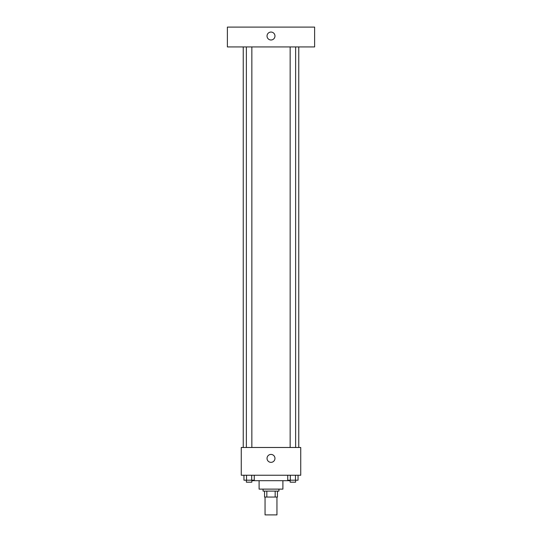 <?xml version="1.0" encoding="UTF-8"?>
<svg xmlns="http://www.w3.org/2000/svg" width="542" height="542" viewBox="0 0 542 542"><rect width="100%" height="100%" fill="white"/><g stroke="black" fill="none" stroke-linecap="round" stroke-linejoin="round"><path stroke-width="0.81" d="M265.052 497.055L265.052 514.9L276.948 514.9L276.948 497.055M275.173 491.106L275.173 497.055L264.557 497.055L264.557 491.106M275.173 497.055L277.443 497.055L277.443 491.106L277.443 497.055M278.934 489.121L278.934 491.106L263.066 491.106L263.066 489.121M266.827 491.106L266.827 497.055M282.897 480.693L282.897 489.121L259.103 489.121L259.103 480.693M289.834 480.198L289.834 480.693L252.165 480.693L252.165 480.198M300.742 475.239L241.258 475.239L241.258 447.482L300.742 447.482L300.742 475.239M274.963 458.39A3.963 3.963 0 0 1 269.015 461.818A3.963 3.963 0 0 1 269.015 454.955A3.963 3.963 0 0 1 274.963 458.39M298.764 46.93L298.764 447.482M290.153 447.482L290.153 46.93M251.847 46.93L251.847 447.482M314.624 46.93L227.376 46.93L227.376 27.1L314.624 27.1L314.624 46.93M271 32.059A3.963 3.963 0 0 1 274.435 38.008A3.963 3.963 0 0 1 267.565 38.008A3.963 3.963 0 0 1 271 32.059M298.046 475.239L298.046 480.198L287.741 480.198L287.741 475.239M295.465 475.239L295.465 480.198M290.316 475.239L290.316 480.198M295.627 480.198L295.627 482.184L290.153 482.184L290.153 480.198M254.259 475.239L254.259 480.198L243.954 480.198L243.954 475.239M251.684 475.239L251.684 480.198M246.535 475.239L246.535 480.198M251.847 480.198L251.847 482.184L246.373 482.184L246.373 480.198M243.236 46.93L243.236 447.482M295.627 447.482L295.627 46.93M246.373 46.93L246.373 447.482"/></g></svg>
